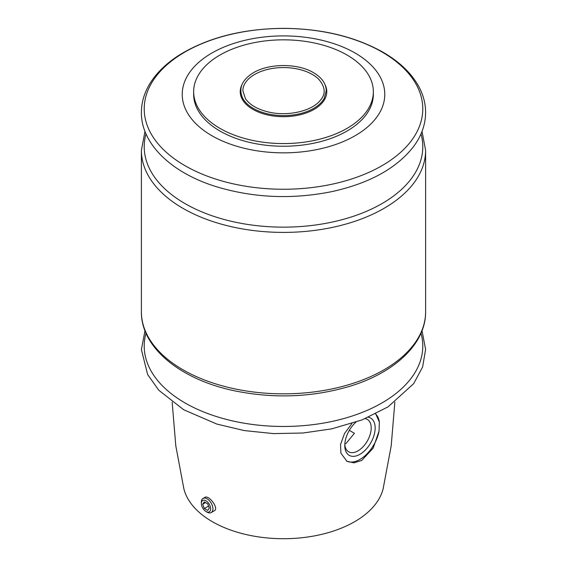 <?xml version="1.0" encoding="UTF-8"?>
<svg xmlns="http://www.w3.org/2000/svg" width="567" height="567" viewBox="0 0 567 567"><rect width="100%" height="100%" fill="white"/><g stroke="black" fill="none" stroke-linecap="round" stroke-linejoin="round"><path stroke-width="0.85" d="M373.341 91.705L373.341 94.37A89.841 51.866 180 0 1 347.025 131.048A89.841 51.866 180 0 1 249.119 142.289A89.841 51.866 180 0 1 193.659 94.37L193.659 91.705A89.841 51.866 180 0 1 283.5 39.832A89.841 51.866 180 0 1 373.341 91.705A89.841 51.866 180 0 1 347.025 128.383A89.841 51.866 180 0 1 249.119 139.624A89.841 51.866 180 0 1 193.659 91.705M211.888 53.029A101.273 58.472 -0 0 0 211.888 135.719A101.273 58.472 -0 0 0 355.112 135.719A101.273 58.472 -0 0 0 355.112 53.029A101.273 58.472 -0 0 0 211.888 53.029M318.477 78.976C325.465 86.985 326.011 94.179 320.128 100.543C311.73 111.125 287.724 116.632 268.687 112.053C257.546 109.403 249.806 104.938 245.454 98.665L242.867 90.784C242.832 86.638 244.717 82.697 248.523 78.976A40.838 23.58 180 0 1 312.374 74.475A40.838 23.58 180 0 1 318.477 78.976A40.838 23.58 180 0 1 319.03 79.522M365.212 418.644A18.697 10.794 -60 0 1 367.331 419.403A18.697 10.794 -60 0 1 370.194 434.386A18.697 10.794 -60 0 1 357.983 450.857A18.697 10.794 -60 0 1 348.634 451.786A18.697 10.794 -60 0 1 344.8 444.308M349.322 430.346L354.41 433.287L345.75 443.798M375.715 413.853L379.373 422.096L379.039 431.118L373.136 448.171L361.739 460.439L353.928 462.856L346.905 461.262L340.887 453.139L340.554 444.507L344.488 433.578L351.909 423.514M394.845 402.173L391.202 445.832L383.157 488.655A100.621 58.096 180 0 1 354.651 521.697A100.621 58.096 180 0 1 251.535 535.702A100.621 58.096 180 0 1 183.843 488.655L175.798 445.832L172.155 402.173M203.05 498.428L204.864 497.379C208.776 494.615 219.337 508.471 214.291 510.803L211.215 512.575A8.165 4.713 -120 0 0 211.215 503.149A8.165 4.713 -120 0 0 203.05 498.428A8.165 4.713 -120 0 0 201.356 502.171L201.356 503.482A6.563 3.792 -120 0 0 205.998 511.519A6.563 3.792 -120 0 0 210.641 508.84A6.563 3.792 -120 0 0 205.998 500.796A6.563 3.792 -120 0 0 201.356 503.482M375.538 413.945A27.769 16.032 -60 0 1 379.373 422.096M379.039 431.118A27.769 16.032 -60 0 1 346.451 460.992M368.43 417.277A21.496 12.41 -60 0 1 374.503 433.45A21.496 12.41 -60 0 1 359.96 454.287A21.496 12.41 -60 0 1 344.764 445.513A21.496 12.41 -60 0 1 355.892 422.181M207.132 512.171L205.998 511.519L207.132 512.171A8.165 4.713 -120 0 0 211.215 512.575M209.329 508.082L207.664 503.787L204.333 501.859L202.66 504.233L204.333 508.528L207.664 510.456L209.329 508.082M205.552 502.568L202.66 504.233M208.557 506.09L204.333 508.528M325.118 84.852A43.283 24.991 180 0 1 283.5 116.689A43.283 24.991 180 0 1 241.882 84.852M242.676 98.148C238.346 88.587 241.726 80.238 252.818 73.086C268.793 63.05 297.973 63.178 313.516 72.696C321.744 77.551 325.99 83.498 326.259 90.536L324.324 98.148A42.674 24.636 180 0 1 283.5 115.604A42.674 24.636 180 0 1 242.676 98.148L242.641 98.077M420.998 133.897A139.284 80.415 180 0 1 283.5 227.147A139.284 80.415 180 0 1 146.002 133.897M422.018 131.416L425.611 150.361A142.111 82.045 180 0 1 283.5 232.406A142.111 82.045 180 0 1 141.389 150.361L141.389 311.793A142.111 82.045 180 0 0 283.5 393.838A142.111 82.045 180 0 0 425.611 311.793C425.923 343.311 395.376 372.278 350.569 386.049C312.934 397.354 274.159 398.92 234.242 390.748C180.292 379.486 140.9 347.486 141.389 311.793M381.988 51.98A139.284 80.415 180 0 1 319.547 186.515A139.284 80.415 180 0 1 148.965 88.027A139.284 80.415 180 0 1 381.988 51.98M420.998 333.219A139.284 80.415 180 0 1 283.5 426.476A139.284 80.415 180 0 1 146.002 333.219M144.982 131.416L141.389 150.361M382.973 52.207C355.126 36.614 321.999 28.662 283.599 28.35C243.03 28.69 208.557 37.415 180.171 54.524C168.803 61.619 159.774 69.727 153.083 78.841C145.393 89.395 141.495 100.565 141.389 112.344C140.999 144.018 171.78 173.133 216.899 186.869C254.009 197.933 292.267 199.527 331.674 191.653C369.33 183.389 396.659 168.321 413.662 146.449C421.614 135.655 425.597 124.23 425.611 112.16C425.541 103.853 423.514 95.78 419.53 87.942C412.301 74.036 400.118 62.129 382.973 52.207M425.611 150.361L425.611 311.793M144.982 330.738L141.389 349.57L147.633 374.525L158.795 390.252L183.701 409.757L216.899 424.088L244.313 430.58L273.422 433.599L302.969 433.018L331.674 428.872L362.115 419.885L388.062 406.851L413.662 383.668L422.613 367.005L425.611 349.378L422.018 330.738"/></g></svg>
